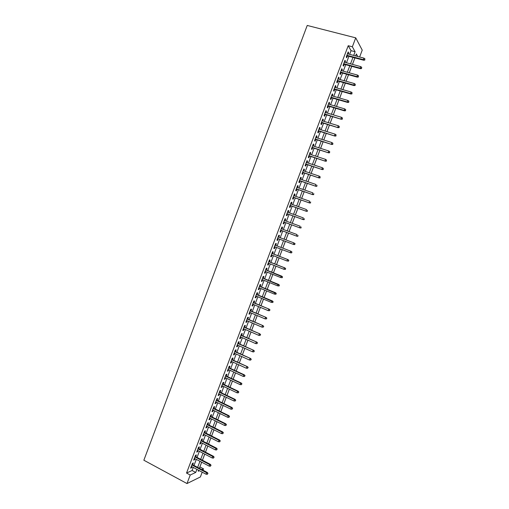 <?xml version="1.0" encoding="UTF-8"?>
<svg xmlns="http://www.w3.org/2000/svg" width="509" height="509" viewBox="0 0 509 509"><rect width="100%" height="100%" fill="white"/><g stroke="black" fill="none" stroke-linecap="round" stroke-linejoin="round"><path stroke-width="0.76" d="M199.872 466.938L203.473 468.802L202.951 470.176M202.194 472.167L200.374 476.971L186.994 483.55L143.856 460.225L307.226 25.45L355.734 37.851L352.349 46.79L348.22 45.708L186.536 473.052L192.097 470.501L193.255 467.434M355.734 37.851L362.23 50.124L359.628 56.995M199.91 466.925L201.698 462.204M202.448 460.231L204.764 454.117M205.502 452.164L207.831 446.03M208.563 444.09L210.898 437.931L208.537 444.077M211.623 436.009L213.971 429.825M214.69 427.923L217.044 421.706M217.757 419.823L220.123 413.588M220.83 411.724L223.203 405.463M223.903 403.612L226.282 397.325M226.976 395.493L229.368 389.181M230.055 387.374L232.46 381.031M233.141 379.237L235.552 372.874M238.619 364.699L236.195 371.086L238.645 364.711M239.313 362.955L241.743 356.542M242.399 354.798L244.842 348.366M245.491 346.642L247.94 340.177M248.589 338.472L251.045 331.983M251.688 330.296L254.156 323.781M254.786 322.114L257.268 315.574M257.891 313.926L260.379 307.36M260.996 305.731L263.497 299.139M264.107 297.523L266.614 290.913M267.219 289.316L269.732 282.673M270.33 281.095L272.856 274.427M273.448 272.869L275.986 266.175L273.422 272.856M276.572 264.635L279.117 257.917M279.695 256.396L282.247 249.652M282.819 248.144L285.384 241.381M285.95 239.885L288.514 233.116M289.087 231.601L291.651 224.844M292.23 223.317L294.787 216.573M295.373 215.014L297.924 208.289M298.522 206.711L301.067 199.999M301.672 198.402L304.21 191.696M304.821 190.08L307.36 183.393M307.977 181.751L310.509 175.077M311.139 173.416L313.659 166.755M314.301 165.075L316.821 158.426M317.463 156.727L319.976 150.091M320.632 148.367L323.139 141.75M326.275 133.39L323.775 139.994L326.301 133.396M326.975 131.634L329.469 125.042M330.15 123.254L332.638 116.676M333.325 114.862L335.813 108.302M336.506 106.47L338.988 99.923M339.694 98.065L342.169 91.531M342.881 89.654L345.35 83.139M346.069 81.236L348.538 74.734M349.263 72.812L351.725 66.323M352.457 64.382L354.913 57.905M192.682 464.749L193.356 462.961L192.44 463.362L190.614 468.191L191.537 467.777L191.931 466.734M195.723 456.719L196.398 454.931L195.488 455.313L193.662 460.142L194.572 459.754L194.979 458.685M198.764 448.684L199.439 446.902L198.542 447.252L196.709 452.087L197.613 451.718L198.026 450.63M201.806 440.641L202.48 438.86L201.589 439.184L199.757 444.026L200.654 443.683L201.08 442.569M204.853 432.586L205.528 430.805L204.65 431.117L202.811 435.959L203.702 435.64L204.134 434.501M207.907 424.531L208.575 422.75L207.704 423.036L205.871 427.884L206.749 427.585L207.188 426.421M210.961 416.464L211.629 414.689L210.764 414.95L208.932 419.798L209.797 419.524L210.249 418.341M214.015 408.39L214.683 406.615L213.831 406.85L211.992 411.711L212.851 411.463L213.309 410.248M217.076 400.309L217.744 398.541L216.898 398.751L215.052 403.612L215.911 403.389L216.376 402.148M220.136 392.223L220.804 390.454L219.964 390.645L218.126 395.512L218.965 395.308L219.443 394.049M223.197 384.13L223.865 382.361L223.037 382.526L221.192 387.4L222.026 387.215L222.516 385.937M226.263 376.03L226.931 374.261L226.111 374.408L224.265 379.281L225.093 379.122L225.589 377.818M229.336 367.918L229.998 366.156L229.19 366.276L227.338 371.156L228.159 371.023L228.662 369.687M232.403 359.806L233.071 358.043L232.269 358.139L230.418 363.019L231.226 362.911L231.741 361.555M235.482 351.681L236.144 349.925L235.349 349.995L233.497 354.881L234.299 354.798L234.821 353.418M238.556 343.55L239.224 341.793L238.435 341.844L236.583 346.731L237.379 346.674L237.907 345.267M241.635 335.412L242.303 333.662L241.52 333.681L239.669 338.58L240.452 338.542L240.992 337.111M244.721 327.268L245.383 325.518L244.613 325.518L242.761 330.417L243.531 330.405L244.085 328.948M247.807 319.118L248.468 317.368L247.705 317.342L245.853 322.248L246.617 322.261L247.177 320.778M250.892 310.961L251.554 309.211L250.803 309.16L248.946 314.072L249.703 314.104L250.269 312.602M253.985 302.791L254.646 301.048L253.902 300.978L252.044 305.89L252.788 305.947L253.367 304.42M257.077 294.622L257.739 292.879L257 292.783L255.143 297.701L255.881 297.778L256.472 296.225M260.175 286.44L260.837 284.696L260.105 284.576L258.248 289.5L258.979 289.608L259.571 288.03M263.274 278.251L263.936 276.514L263.217 276.368L261.352 281.292L262.071 281.426L262.682 279.823M266.379 270.056L267.034 268.319L266.328 268.154L264.457 273.085L265.17 273.238L265.787 271.609M269.484 261.855L270.139 260.118L269.439 259.927L267.569 264.865L268.275 265.043L268.898 263.388M272.589 253.641L273.244 251.91L272.55 251.694L270.686 256.638L271.38 256.835L272.016 255.162M275.7 245.427L276.355 243.696L275.674 243.455L273.797 248.398L274.491 248.627L275.134 246.929M278.811 237.2L279.466 235.476L278.792 235.209L276.921 240.159L277.596 240.413L278.251 238.683M281.935 228.948L282.584 227.249L281.916 226.957L280.039 231.907L280.714 232.187L281.369 230.456M285.065 220.69L285.702 219.01L285.04 218.698L283.169 223.655L283.825 223.954L284.486 222.217M288.189 212.425L288.819 210.764L288.17 210.427L286.293 215.39L286.949 215.714L287.604 213.971M291.326 204.147L291.943 202.518L291.307 202.149L289.424 207.118L290.066 207.468L290.728 205.719M294.457 195.87L295.067 194.26L294.437 193.865L292.56 198.841L293.19 199.21L293.858 197.46M297.593 187.579L298.198 185.989L297.58 185.575L295.697 190.551L296.321 190.951L296.989 189.195M300.736 179.283L301.328 177.717L300.717 177.278L298.834 182.26L299.451 182.68L300.119 180.918M303.879 170.979L304.465 169.44L303.86 168.975L301.977 173.957L302.581 174.409L303.249 172.634M307.022 162.67L307.601 161.149L307.01 160.659L305.12 165.648L305.718 166.125L306.393 164.35M310.172 154.354L310.738 152.853L310.159 152.344L308.269 157.332L308.855 157.828L309.529 156.053M313.321 146.026L313.881 144.55L313.309 144.015L311.419 149.01L311.998 149.531L312.672 147.744M316.477 137.697L317.031 136.24L316.464 135.68L314.568 140.681L315.141 141.228L315.822 139.434M319.633 129.356L320.18 127.924L319.62 127.339L317.724 132.34L318.29 132.913L318.971 131.118M322.795 121.008L323.33 119.596L322.782 118.985L320.886 123.999L321.44 124.59L322.121 122.79M325.957 112.654L326.485 111.267L325.945 110.631L324.048 115.645L324.589 116.262L325.276 114.455M329.126 104.288L329.641 102.926L329.113 102.264L327.211 107.284L327.745 107.927L328.432 106.114M332.288 95.921L332.797 94.579L332.282 93.891L330.379 98.918L330.901 99.586L331.594 97.766M335.463 87.542L335.959 86.225L335.45 85.512L333.548 90.538L334.063 91.238L334.757 89.412M338.638 79.156L339.128 77.858L338.625 77.12L336.723 82.159L337.225 82.878L337.919 81.046M341.813 70.764L342.296 69.491L341.8 68.728L339.897 73.767L340.394 74.511L341.087 72.679M344.994 62.365L345.465 61.112L344.981 60.323L343.072 65.368L343.562 66.138L344.262 64.299M194.005 465.449L196.302 459.379M197.047 457.413L199.356 451.318M200.094 449.371L202.41 443.25M203.142 441.322L205.471 435.176M206.196 433.261L208.531 427.096M209.244 425.2L211.591 419.002M212.304 417.125L214.658 410.909M215.364 409.051L217.725 402.804M218.425 400.965L220.798 394.691M221.485 392.872L223.871 386.579M224.552 384.772L226.944 378.454M227.625 376.66L230.023 370.317M230.698 368.548L233.109 362.179M233.771 360.429L236.189 354.035M236.85 352.298L239.281 345.878M239.93 344.16L242.367 337.715M243.009 336.016L245.459 329.552M246.095 327.866L248.557 321.376M249.187 319.709L251.656 313.188M252.279 311.546L254.754 304.999M255.372 303.37L257.859 296.804M258.47 295.195L260.964 288.597M261.569 287.006L264.076 280.389M264.667 278.811L267.187 272.169M267.772 270.61L270.298 263.942M270.883 262.402L273.416 255.703M273.995 254.188L276.54 247.463M277.106 245.962L279.664 239.217M280.224 237.728L282.781 230.978M283.348 229.47L285.899 222.738M286.478 221.205L289.023 214.486M289.608 212.934L292.153 206.228M292.745 204.656L295.284 197.963M295.882 196.366L298.414 189.685M299.025 188.076L301.551 181.408M302.168 179.772L304.687 173.117M305.311 171.463L307.824 164.821M308.46 163.147L310.974 156.517M311.616 154.825L314.117 148.208M314.766 146.49L317.266 139.892M317.928 138.149L320.416 131.57M321.084 129.808L323.571 123.235M324.246 121.454L326.727 114.894M327.414 113.087L329.889 106.546M330.583 104.72L333.051 98.192M333.751 96.347L336.22 89.832M336.926 87.962L339.388 81.459M340.107 79.569L342.563 73.086M343.282 71.171L345.738 64.7M346.47 62.76L348.913 56.308M349.651 54.348L351.051 50.665L348.22 45.708M348.175 53.954L348.64 52.726L348.169 51.912L346.254 56.963L346.737 57.759L347.437 55.914M186.994 483.55L190.22 475.024L195.73 472.435L196.894 469.362M186.536 473.052L190.22 475.024M198.612 470.271L198.236 471.258L199.426 470.698M201.819 469.578L203.473 468.802M357.776 56.499L356.37 53.979L355.626 55.933M354.881 57.899L352.432 64.376M351.694 66.316L349.231 72.806M348.506 74.728L346.044 81.23M345.325 83.126L342.85 89.648M342.137 91.525L339.662 98.059M338.962 99.91L336.481 106.464M335.787 108.296L333.3 114.856M332.612 116.669L330.118 123.242M329.444 125.029L326.943 131.621M323.113 141.744L320.6 148.361M319.951 150.085L317.438 156.715M316.789 158.42L314.269 165.069M313.633 166.748L311.107 173.41M310.477 175.071L307.951 181.745M307.328 183.38L304.796 190.067M304.185 191.689L301.64 198.389M301.035 199.986L298.49 206.705M297.899 208.276L295.347 215.008M294.756 216.56L292.198 223.305M291.619 224.838L289.061 231.595M288.488 233.103L285.918 239.879M285.358 241.368L282.788 248.137M282.221 249.639L279.664 256.383M279.085 257.904L276.54 264.623M272.83 274.415L270.304 281.083M269.706 282.66L267.193 289.303M266.582 290.9L264.076 297.517M263.465 299.127L260.971 305.718M260.353 307.353L257.866 313.913M257.236 315.567L254.761 322.102M254.125 323.775L251.656 330.284M251.02 331.97L248.564 338.46M247.915 340.165L245.465 346.629M244.81 348.353L242.373 354.792M241.711 356.529L239.281 362.942M235.521 372.868L233.109 379.23M232.435 381.025L230.03 387.362M229.343 389.169L226.95 395.48M226.257 397.313L223.877 403.599M223.177 405.45L220.804 411.711M220.098 413.575L217.731 419.81M217.019 421.694L214.664 427.91M213.945 429.812L211.598 435.997M207.799 446.018L205.477 452.151M204.739 454.104L202.417 460.219M201.672 462.191L199.363 468.28M353.71 55.424L355.11 51.733L352.349 46.79M197.645 467.377L199.954 461.288M200.699 459.322L203.015 453.214M203.753 451.26L206.075 445.127M206.807 443.193L209.142 437.04M209.867 435.119L212.208 428.941M212.927 427.038L215.282 420.835M215.994 418.952L218.355 412.723M219.061 410.858L221.428 404.604M222.128 402.753L224.507 396.473M225.201 394.647L227.587 388.342M228.274 386.528L230.672 380.198M231.353 378.403L233.758 372.047M234.433 370.272L236.85 363.89M237.518 362.134L239.943 355.727M240.604 353.99L243.041 347.558M243.69 345.84L246.14 339.382M246.782 337.677L249.238 331.194M249.874 329.514L252.343 323.005M252.973 321.338L255.448 314.804M256.072 313.156L258.559 306.596M259.176 304.967L261.671 298.382M262.281 296.772L264.782 290.162M265.386 288.565L267.899 281.935M268.498 280.357L271.023 273.696M271.615 272.137L274.147 265.45M274.726 263.91L277.271 257.204M277.85 255.677L280.402 248.946M280.968 247.438L283.532 240.681M284.092 239.192L286.656 232.422M287.229 230.914L289.786 224.164M290.365 222.63L292.917 215.892M293.508 214.346L296.053 207.621M296.652 206.05L299.19 199.337M299.795 197.74L302.333 191.047M302.944 189.431L305.476 182.75M306.1 181.109L308.626 174.441M309.249 172.786L311.775 166.131M312.411 164.452L314.925 157.809M315.567 156.11L318.08 149.481M318.729 147.763L321.236 141.146M321.898 139.402L324.398 132.804M325.066 131.042L327.561 124.457M328.241 122.669L330.729 116.097M331.41 114.29L333.898 107.736M334.591 105.904L337.066 99.363M337.772 97.512L340.241 90.984M340.954 89.107L343.422 82.592M344.141 80.696L346.604 74.199M347.329 72.284L349.785 65.795M350.516 63.854L352.972 57.383M351.051 50.665L355.11 51.733M192.097 470.501L195.73 472.435M347.933 52.542L348.64 52.726M344.758 60.921L345.465 61.112M341.59 69.294L342.296 69.491M338.421 77.661L339.128 77.858M335.259 86.021L335.959 86.225M332.097 94.375L332.797 94.579M328.941 102.716L329.641 102.926M325.785 111.057L326.485 111.267M322.63 119.386L323.33 119.596M319.48 127.708L320.18 127.924M316.331 136.024L317.031 136.24M313.188 144.327L313.881 144.55M310.051 152.63L310.738 152.853M306.908 160.92L307.601 161.149M303.771 169.204L304.465 169.44M300.641 177.482L301.328 177.717M297.51 185.753L298.198 185.989M294.387 194.018L295.067 194.26M291.256 202.27L291.943 202.518M288.139 210.522L288.819 210.764M285.021 218.762L285.702 219.01M281.903 226.995L282.584 227.249M278.786 235.222L279.466 235.476M276.921 240.153L277.596 240.413M273.81 248.367L274.491 248.627M270.705 256.574L271.38 256.835M267.6 264.775L268.275 265.043M264.502 272.97L265.17 273.238M261.403 281.153L262.071 281.426M258.311 289.335L258.979 289.608M255.219 297.504L255.881 297.778M252.127 305.667L252.788 305.947M249.041 313.824L249.703 314.104M245.955 321.974L246.617 322.261M242.876 330.118L243.531 330.405M239.796 338.25L240.452 338.542M236.717 346.381L237.379 346.674M233.644 354.499L234.299 354.798M230.571 362.612L231.226 362.911M227.504 370.717L228.159 371.023M224.444 378.817L225.093 379.122M221.377 386.91L222.026 387.215M218.316 394.997L218.965 395.308M215.262 403.071L215.911 403.389M212.208 411.145L212.851 411.463M209.154 419.206L209.797 419.524M206.107 427.261L206.749 427.585M203.059 435.31L203.702 435.64M200.012 443.352L200.654 443.683M196.97 451.388L197.613 451.718M193.935 459.417L194.572 459.754M190.9 467.44L191.537 467.777M346.724 55.723L363.687 60.24L363.375 59.668L346.89 55.284M364.648 59.744L364.972 58.891L364.648 59.744L363.375 59.668L363.954 58.141L347.462 53.769M363.687 60.24L364.819 60.062M364.972 58.891L363.954 58.141M343.55 64.109L360.474 68.696L360.156 68.142L343.709 63.682M361.435 68.219L361.753 67.373L361.435 68.219L360.156 68.142L360.735 66.615L344.281 62.174M360.474 68.696L361.606 68.524M361.753 67.373L360.735 66.615M340.381 72.482L357.267 77.145L356.943 76.611L340.534 72.081M358.221 76.687L358.54 75.841L358.221 76.687L356.943 76.611L357.522 75.084L341.106 70.573M357.267 77.145L358.4 76.986M358.54 75.841L357.522 75.084M337.212 80.848L354.067 85.588L353.736 85.067L337.359 80.467M355.008 85.149L355.327 84.303L355.008 85.149L353.736 85.067L354.309 83.546L337.931 78.959M354.067 85.588L355.193 85.436M355.327 84.303L354.309 83.546M334.05 89.209L350.866 94.019L350.529 93.522L334.19 88.852M351.802 93.599L352.12 92.759L351.802 93.599L350.529 93.522L351.102 92.002L334.757 87.344M350.866 94.019L351.986 93.879M352.12 92.759L351.102 92.002M330.888 97.563L347.666 102.449L347.323 101.965L331.015 97.225M348.595 102.048L348.913 101.202L348.595 102.048L347.323 101.965L347.901 100.445L331.588 95.717M347.666 102.449L348.786 102.315M348.913 101.202L347.901 100.445M327.732 105.91L344.472 110.867L344.122 110.402L327.853 105.586M345.395 110.485L345.713 109.639L345.395 110.485L344.122 110.402L344.695 108.888L328.42 104.084M344.472 110.867L345.586 110.739M345.713 109.639L344.695 108.888M324.577 114.245L341.278 119.278L324.691 113.946M342.194 118.915L342.512 118.069L342.194 118.915L340.922 118.832L341.494 117.318L325.257 112.444M341.278 119.278L342.392 119.163M342.512 118.069L341.494 117.318M321.421 122.58L338.091 127.683L321.529 122.3M338.994 127.339L339.318 126.493L338.994 127.339L337.728 127.256L338.3 125.742L322.095 120.792M338.091 127.683L339.198 127.574M339.318 126.493L338.3 125.742M318.271 130.902L334.909 136.075L318.373 130.641M335.8 135.75L336.125 134.91L335.8 135.75L334.534 135.668L335.107 134.153L318.939 129.14M334.909 136.075L336.01 135.979M336.125 134.91L335.107 134.153M315.122 139.218L331.722 144.467L315.217 138.976M332.612 144.162L332.931 143.322L332.612 144.162L331.346 144.072L331.919 142.565L315.784 137.475M331.722 144.467L332.822 144.378M332.931 143.322L331.919 142.565M311.979 147.521L328.54 152.846L312.062 147.305M329.425 152.56L329.743 151.72L329.425 152.56L328.159 152.471L328.731 150.963L312.628 145.809M328.54 152.846L329.635 152.764M329.743 151.72L328.731 150.963M308.836 155.824L325.366 161.219L308.912 155.627M326.237 160.952L326.555 160.112L326.237 160.952L324.971 160.863L325.544 159.355L309.478 154.132M325.366 161.219L326.454 161.149M326.555 160.112L325.544 159.355M305.699 164.121L322.191 169.586L305.769 163.943M323.056 169.338L323.374 168.498L323.056 169.338L321.79 169.249L322.362 167.741L306.335 162.441M322.191 169.586L323.279 169.522M323.374 168.498L322.362 167.741M302.562 172.405L319.016 177.94L302.626 172.246M319.881 177.711L320.193 176.877L319.881 177.711L318.615 177.622L319.188 176.12L303.192 170.75M319.016 177.94L320.104 177.889M320.193 176.877L319.188 176.12M299.432 180.682L315.847 186.294L299.483 180.542M316.7 186.084L317.018 185.244L316.7 186.084L315.44 185.995L316.006 184.487L300.049 179.053M315.847 186.294L316.929 186.249M296.302 188.954L312.685 194.635L296.346 188.833M313.525 194.444L313.843 193.611L313.525 194.444L312.265 194.355L312.838 192.847L296.912 187.344M312.685 194.635L313.76 194.603M293.171 197.218L309.523 202.97L293.209 197.117M310.356 202.798L310.675 201.965L310.356 202.798L309.097 202.709L309.663 201.208L293.776 195.628M309.523 202.97L310.592 202.945M290.047 205.477L306.361 211.299L290.079 205.394M307.188 211.146L307.506 210.312L307.188 211.146L305.928 211.057L306.501 209.555L290.639 203.905M306.361 211.299L307.43 211.28M286.923 213.723L303.205 219.621L286.949 213.665M304.026 219.487L304.344 218.654L304.026 219.487L302.766 219.392L303.332 217.89L287.509 212.177M303.205 219.621L304.267 219.614M283.806 221.969L300.049 227.93L283.818 221.924M300.864 227.816L301.182 226.982L300.864 227.816L299.604 227.727L300.17 226.225L284.385 220.442M300.049 227.93L301.112 227.937M297.701 236.144L298.019 235.311L297.701 236.144L296.442 236.049L280.694 230.183L296.9 236.24L296.442 236.049L297.014 234.547L281.261 228.694M296.9 236.24L297.956 236.246M294.546 244.46L294.864 243.626L294.546 244.46L293.292 244.365L277.577 238.428L293.75 244.536L293.292 244.365L293.858 242.869L278.137 236.946M294.864 243.626L293.858 242.869L295.118 243.722M293.75 244.536L294.8 244.555M291.651 252.852L291.962 252.025L291.651 252.852L290.601 252.827L274.459 246.668M291.167 251.338L275.025 245.166L291.167 251.338L291.962 252.025M291.396 252.769L290.136 252.674L290.703 251.179L291.708 251.936M288.501 261.149L288.819 260.315L288.501 261.149L286.987 260.971L271.342 254.901M288.24 261.072L286.987 260.971L287.553 259.482L288.024 259.622L271.914 253.38M288.558 260.239L287.553 259.482L271.901 253.418M288.819 260.315L288.024 259.622M285.358 269.433L285.67 268.606L285.358 269.433L283.837 269.267L268.23 263.121M285.097 269.363L283.837 269.267L284.404 267.772L284.881 267.899L268.809 261.588M285.409 268.536L284.404 267.772L268.79 261.645M285.67 268.606L284.881 267.899M282.215 277.71L282.533 276.883L282.215 277.71L280.694 277.551L265.119 271.342M281.948 277.653L280.694 277.551L281.261 276.063L281.744 276.171L265.704 269.789M282.266 276.826L265.679 269.865M282.533 276.883L281.744 276.171M279.078 285.975L279.39 285.155L279.078 285.975L277.551 285.829L262.008 279.549M278.805 285.931L277.551 285.829L278.118 284.34L278.608 284.429L262.606 277.984M279.123 285.104L262.568 278.073M279.39 285.155L278.608 284.429M275.942 294.24L276.253 293.413L275.942 294.24L274.415 294.107L258.903 287.757M275.668 294.202L274.415 294.107L274.981 292.618L275.477 292.688L259.507 286.166M275.98 293.375L259.463 286.281M276.253 293.413L275.477 292.688M272.811 302.499L273.123 301.672L272.811 302.499L271.278 302.365L255.804 295.952M272.531 302.467L271.278 302.365L271.844 300.883L272.347 300.934L256.415 294.342M272.843 301.64L256.364 294.476M273.123 301.672L272.347 300.934M269.713 309.898L269.395 310.725L269.993 309.917L268.707 309.141L268.148 310.624L252.706 304.14M253.259 302.664L269.216 309.173L253.323 302.511M269.993 309.917L269.216 309.173M268.148 310.624L269.395 310.725M266.576 318.15L266.264 318.978L266.862 318.163L265.577 317.387L265.017 318.876L249.607 312.322M250.167 310.846L266.092 317.406L250.231 310.675M266.862 318.163L266.092 317.406M265.017 318.876L266.264 318.978M263.452 326.396L263.14 327.217L263.738 326.396L262.453 325.633L261.887 327.115L246.515 320.492M247.069 319.022L262.975 325.633L247.145 318.831M263.738 326.396L262.975 325.633M261.887 327.115L263.14 327.217M260.322 334.629L260.01 335.456L260.614 334.623L259.329 333.866L258.763 335.348L243.423 328.661M243.983 327.192L259.857 333.853L244.059 326.982M260.614 334.623L259.857 333.853M258.763 335.348L260.01 335.456M257.204 342.862L256.892 343.683L257.497 342.837L256.205 342.099L255.645 343.575L240.337 336.818M240.891 335.355L256.74 342.061L240.98 335.126M257.497 342.837L256.74 342.061M255.645 343.575L256.892 343.683M254.08 351.083L253.768 351.904L254.379 351.051L253.088 350.319L252.521 351.795L237.251 344.975M237.805 343.505L253.628 350.268L237.9 343.257M254.379 351.051L253.628 350.268M252.521 351.795L253.768 351.904M250.962 359.297L250.651 360.118L251.268 359.252L249.97 358.533L249.41 360.009L234.165 353.119M234.719 351.655L250.517 358.463L234.821 351.382M251.268 359.252L250.517 358.463M249.41 360.009L250.651 360.118M247.851 367.504L247.539 368.319L248.157 367.453L246.852 366.734L246.292 368.217L231.086 361.256M231.64 359.793L247.406 366.652L231.748 359.507M248.157 367.453L247.406 366.652M246.292 368.217L247.539 368.319M244.74 375.699L244.428 376.52L245.045 375.642L243.741 374.936L243.181 376.412L228.013 369.388M228.566 367.924L243.741 374.936L244.301 374.834L228.681 367.619M245.045 375.642L244.301 374.834M243.181 376.412L244.428 376.52M241.629 383.894L241.317 384.709L241.94 383.824L240.636 383.131L240.076 384.6L224.933 377.513M225.487 376.049L240.636 383.131L241.202 383.01L225.614 375.725M241.94 383.824L241.202 383.01M240.076 384.6L241.317 384.709M238.524 392.076L238.212 392.897L238.842 392L237.531 391.313L236.971 392.783L221.86 385.625M222.414 384.168L237.531 391.313L238.104 391.173L222.548 383.824M238.842 392L238.104 391.173M236.971 392.783L238.212 392.897M235.419 400.252L235.107 401.073L235.737 400.169L234.426 399.489L233.866 400.958L218.794 393.737M219.347 392.274L234.426 399.489L235.005 399.336L219.487 391.911M235.737 400.169L235.005 399.336M233.866 400.958L235.107 401.073M232.32 408.428L232.009 409.242L232.645 408.326L231.328 407.658L230.768 409.128L215.727 401.836M216.28 400.379L231.328 407.658L231.913 407.486L216.427 399.998M232.645 408.326L231.913 407.486M230.768 409.128L232.009 409.242M229.222 416.585L228.91 417.405L229.546 416.483L228.229 415.821L227.669 417.291L212.667 409.93M213.214 408.472L228.229 415.821L228.821 415.63L213.366 408.072M229.546 416.483L228.821 415.63M227.669 417.291L228.91 417.405M226.123 424.741L225.818 425.556L226.454 424.627L225.137 423.978L224.577 425.448L209.606 418.016M210.153 416.566L225.137 423.978L225.735 423.768L210.312 416.146M226.454 424.627L225.735 423.768M224.577 425.448L225.818 425.556M223.031 432.892L222.726 433.706L223.368 432.765L222.045 432.128L221.485 433.592L206.546 426.097M207.093 424.646L222.045 432.128L222.649 431.899L207.258 424.207M223.368 432.765L222.649 431.899M221.485 433.592L222.726 433.706M219.945 441.036L219.633 441.844L220.282 440.896L218.953 440.266L218.399 441.729L203.492 434.171M204.039 432.72L218.953 440.266L219.564 440.024L204.211 432.262M220.282 440.896L219.564 440.024M218.399 441.729L219.633 441.844M216.853 449.167L216.548 449.981L217.197 449.021L215.867 448.404L215.313 449.867L200.438 442.238M200.985 440.788L215.867 448.404L216.484 448.143L201.163 440.31M217.197 449.021L216.484 448.143M215.313 449.867L216.548 449.981M213.774 457.292L213.462 458.106L214.117 457.139L212.781 456.528L212.228 457.992L197.384 450.3M197.937 448.849L212.781 456.528L213.405 456.249L198.122 448.353M214.117 457.139L213.405 456.249M212.228 457.992L213.462 458.106M210.688 465.411L210.382 466.225L211.038 465.251L209.702 464.647L209.148 466.104L194.336 458.348M194.89 456.904L209.702 464.647L210.332 464.354L195.081 456.388M211.038 465.251L210.332 464.354M209.148 466.104L210.382 466.225M207.608 473.523L207.303 474.337L207.965 473.351L206.622 472.759L206.069 474.216L191.295 466.397M191.842 464.946L206.622 472.759L207.258 472.447L192.046 464.418M207.965 473.351L207.258 472.447M206.069 474.216L207.303 474.337"/></g></svg>
